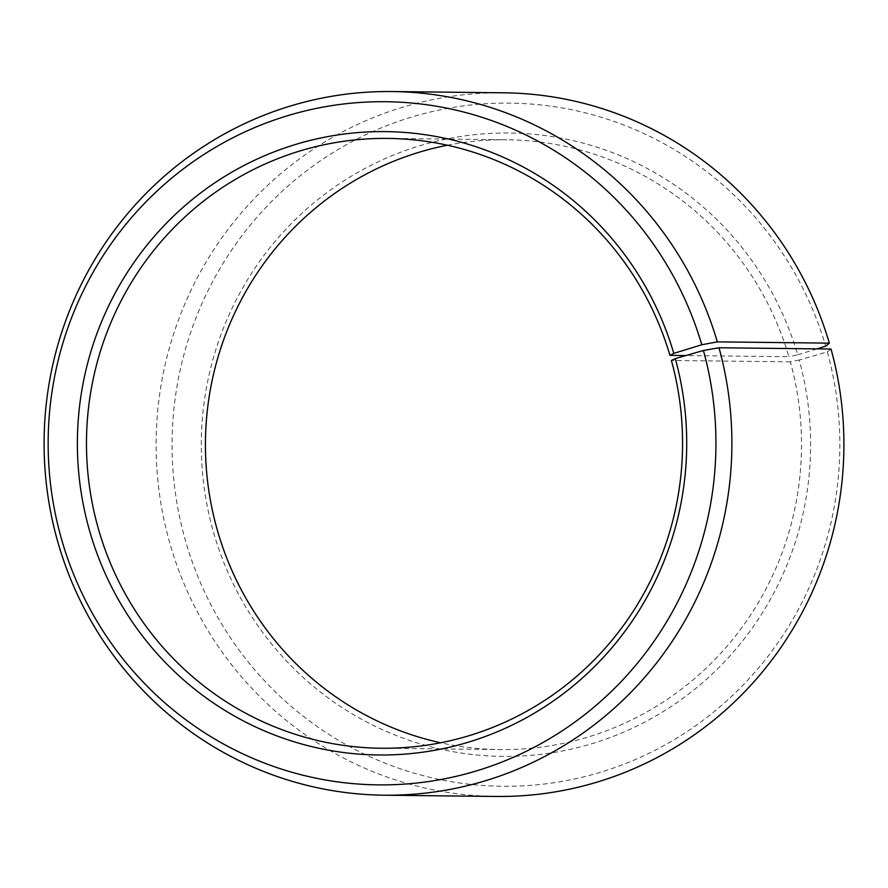 <?xml version="1.0" encoding="UTF-8"?>
<svg xmlns="http://www.w3.org/2000/svg" width="888" height="888" viewBox="0 0 888 888"><rect width="100%" height="100%" fill="white"/><g stroke="black" fill="none" stroke-linecap="round" stroke-linejoin="round"><path stroke-width="0.67" stroke-dasharray="4.44 3.33" d="M447.386 145.221A304.928 298.046 90.6 0 1 506.937 139.76A304.928 298.046 90.6 0 1 788.899 356.71L685.891 355.544M831.024 349.04L827.327 351.892L799.2 360.006A311.71 304.662 90.6 0 1 588.589 744.677A311.71 304.662 90.6 0 1 212.709 529.392A311.71 304.662 90.6 0 1 420.779 145.477A311.71 304.662 90.6 0 1 797.724 354.789L788.899 356.71M827.327 351.892A341.603 333.888 90.6 0 1 596.514 773.448A341.603 333.888 90.6 0 1 184.582 537.518A341.603 333.888 90.6 0 1 412.609 116.772A341.603 333.888 90.6 0 1 825.707 346.165M496.026 796.458A351.848 343.9 90.6 0 1 168.998 540.237A351.848 343.9 90.6 0 1 503.996 92.807M816.905 348.873L797.724 354.789M799.2 360.006L790.353 361.827A304.928 298.046 90.6 0 1 500.022 749.583A304.928 298.046 90.6 0 1 440.615 742.779M790.353 361.827L671.395 360.473M387.978 138.417L506.937 139.76M381.063 748.24L500.022 749.583"/><path stroke-width="1.33" d="M673.803 353.38A311.71 304.662 90.6 0 0 296.858 144.067A311.71 304.662 90.6 0 0 88.8 527.994A311.71 304.662 90.6 0 0 464.668 743.278A311.71 304.662 90.6 0 0 675.291 358.608L671.395 360.473A304.928 298.046 90.6 0 1 381.063 748.24A304.928 298.046 90.6 0 1 97.647 526.173A304.928 298.046 90.6 0 1 387.978 138.417A304.928 298.046 90.6 0 1 669.941 355.367L673.803 353.38L701.786 344.755L717.326 341.869L829.348 343.145L825.707 346.165L816.905 348.873M685.891 355.544L669.941 355.367M440.615 742.779A304.928 298.046 90.6 0 1 216.605 527.528A304.928 298.046 90.6 0 1 447.386 145.221M675.291 358.608L703.418 350.483L719.003 347.763L831.024 349.04A351.848 343.9 90.6 0 1 496.026 796.458L384.005 795.193A351.848 343.9 90.6 0 1 56.976 538.961A351.848 343.9 90.6 0 1 391.974 91.542A351.848 343.9 90.6 0 1 717.326 341.869M719.003 347.763A351.848 343.9 90.6 0 1 384.005 795.193M703.418 350.483A341.603 333.888 90.6 0 1 472.594 772.049A341.603 333.888 90.6 0 1 60.673 536.108A341.603 333.888 90.6 0 1 288.689 115.373A341.603 333.888 90.6 0 1 701.786 344.755M391.974 91.542L503.996 92.807A351.848 343.9 90.6 0 1 829.348 343.145"/></g></svg>
